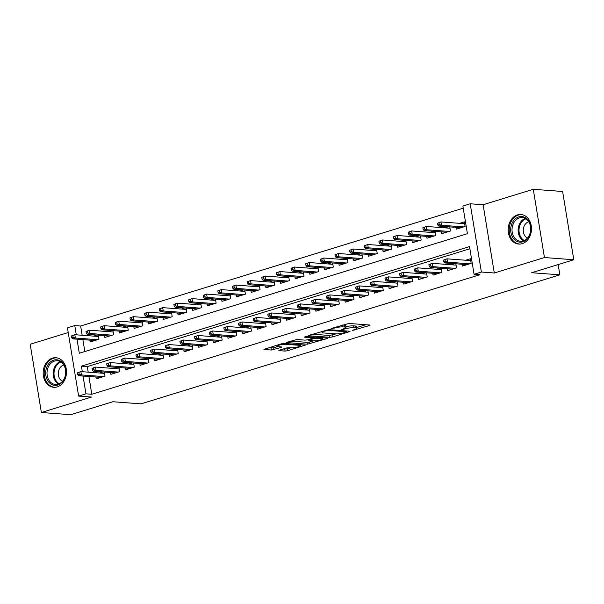 <?xml version="1.0" encoding="UTF-8"?>
<svg xmlns="http://www.w3.org/2000/svg" width="604" height="604" viewBox="0 0 604 604"><rect width="100%" height="100%" fill="white"/><g stroke="black" fill="none" stroke-linecap="round" stroke-linejoin="round"><path stroke-width="0.91" d="M352.298 330.509L369.384 325.548L370.078 325.163L369.671 325.02L348.931 323.465L331.067 328.523L334.661 328.04A5.972 1.087 170.7 0 1 342.944 326.9L344.673 327.028A5.972 1.087 170.7 0 1 345.964 327.481A5.972 1.087 170.7 0 1 343.759 328.719L341.585 329.701L345.375 328.84A5.972 1.087 170.7 0 1 353.657 327.7L355.386 327.836A5.972 1.087 170.7 0 1 356.685 328.282A5.972 1.087 170.7 0 1 354.473 329.527L352.298 330.509M57.184 386.9A14.828 11.642 -85.7 0 0 66.478 371.173A14.828 11.642 -85.7 0 0 55.938 357.727A14.828 11.642 -85.7 0 0 52.473 358.119A14.828 11.642 -85.7 0 0 43.178 373.846A14.828 11.642 -85.7 0 0 53.718 387.3A14.828 11.642 -85.7 0 0 57.184 386.9M522.188 243.676A14.828 11.642 -85.7 0 0 531.475 227.95A14.828 11.642 -85.7 0 0 520.942 214.503A14.828 11.642 -85.7 0 0 517.469 214.896A14.828 11.642 -85.7 0 0 508.183 230.622A14.828 11.642 -85.7 0 0 518.715 244.069A14.828 11.642 -85.7 0 0 522.188 243.676M279.539 350.116L278.852 350.501L279.252 350.645L285.073 351.083L287.663 350.728L305.314 345.111L284.174 343.412L281.585 343.767L263.925 349.384L271.362 350.048L281.207 347.459L281.902 347.073L281.494 346.93L278.006 346.666A4.991 0.906 170.7 0 1 276.926 346.288A4.991 0.906 170.7 0 1 280.15 344.892A4.991 0.906 170.7 0 1 285.7 344.295L299.35 345.322A4.991 0.906 170.7 0 1 300.437 345.699A4.991 0.906 170.7 0 1 297.213 347.104A4.991 0.906 170.7 0 1 291.664 347.693L286.794 347.881L279.539 350.116M88.909 376.496L91.816 394.269L85.949 393.823L78.626 396.081L67.452 327.829L74.775 325.571L76.285 334.82M573.8 259.75L544.453 257.546L533.279 189.294L562.626 191.498L573.8 259.75L531.694 272.721L559.863 274.835L140.996 403.849L112.827 401.736L70.721 414.706L41.374 412.502L91.536 397.047L78.626 396.081M533.279 189.294L483.117 204.748L494.299 273L544.453 257.546M494.299 273L481.38 272.026L474.065 274.284L469.527 246.613L81.419 366.152L82.325 371.717M91.816 394.269L479.931 274.722L474.065 274.284M329.776 337.311L332.366 336.957L349.331 331.732L350.018 331.339L349.618 331.203L328.878 329.641L309.323 335.22L308.636 335.613L309.044 335.756L329.776 337.311L329.474 335.469L336.02 333.891M326.975 338.618L307.421 344.197L286.281 342.498L296.821 339.516L305.231 340.15L307.821 339.795L313.325 337.923L304.167 337.123L306.183 336.503L327.262 338.081L327.67 338.225L326.975 338.618L326.885 338.059M68.222 332.54L30.2 344.25L41.374 412.502M96.919 335.046L93.469 336.111M111.566 330.539L108.116 331.604M126.213 326.024L122.763 327.089M140.853 321.517L137.41 322.581M155.5 317.002L152.049 318.066M170.147 312.494L166.696 313.559M184.794 307.98L181.343 309.044M199.441 303.472L195.99 304.537M214.088 298.957L210.637 300.022M228.727 294.45L225.284 295.515M243.374 289.943L239.924 291M258.021 285.428L254.571 286.492M272.668 280.92L269.218 281.977M287.315 276.406L283.865 277.47M301.962 271.898L298.512 272.955M316.602 267.383L313.159 268.448M331.249 262.876L327.798 263.933M345.896 258.361L342.445 259.426M360.543 253.854L357.092 254.911M375.19 249.339L371.739 250.403M389.837 244.831L386.386 245.888M404.476 240.317L401.033 241.381M419.123 235.809L415.673 236.866M433.77 231.294L430.32 232.359M448.417 226.787L444.967 227.844M462.06 264.25L462.362 266.085L471.15 263.382L470.395 258.769L465.654 260.226M447.413 268.757L447.715 270.6L456.503 267.889L455.831 263.782M432.766 273.272L433.068 275.107L441.856 272.404L441.184 268.289M418.127 277.78L418.421 279.622L427.209 276.911L426.537 272.804M403.48 282.294L403.782 284.129L412.57 281.426L411.89 277.312M388.833 286.802L389.135 288.644L397.923 285.934L397.251 281.826M374.186 291.317L374.488 293.151L383.276 290.448L382.604 286.334M359.539 295.824L359.841 297.666L368.629 294.956L367.957 290.849M344.892 300.339L345.194 302.174L353.982 299.471L353.31 295.356M330.252 304.846L330.554 306.689L339.335 303.978L338.663 299.871M315.605 309.361L315.907 311.196L324.695 308.493L324.016 304.378M300.958 313.869L301.26 315.711L310.048 313L309.376 308.893M286.311 318.383L286.613 320.218L295.401 317.515L294.729 313.401M271.664 322.891L271.966 324.733L280.754 322.023L280.082 317.915M257.017 327.406L257.319 329.24L266.107 326.538L265.435 322.423M242.378 331.913L242.68 333.755L251.46 331.045L250.788 326.938M227.731 336.428L228.033 338.263L236.821 335.56L236.141 331.445M213.084 340.935L213.386 342.778L222.174 340.067L221.502 335.96M198.437 345.443L198.739 347.285L207.527 344.574L206.855 340.467M183.79 349.958L184.092 351.792L192.88 349.089L192.208 344.975M169.15 354.465L169.445 356.307L178.233 353.597L177.561 349.489M154.503 358.98L154.805 360.815L163.586 358.112L162.914 353.997M139.856 363.487L140.158 365.329L148.946 362.619L148.267 358.512M125.209 368.002L125.511 369.837L134.299 367.134L133.627 363.019M110.562 372.509L110.864 374.352L119.652 371.641L118.98 367.534M469.882 248.757L87.286 366.598L88.199 372.155M454.457 263.676L451.007 264.741M439.81 268.191L436.36 269.248M425.163 272.698L421.72 273.763M410.524 277.213L407.073 278.27M395.877 281.721L392.426 282.785M381.23 286.236L377.779 287.293M366.583 290.743L363.132 291.808M351.936 295.258L348.485 296.315M337.289 299.765L333.846 300.83M322.649 304.28L319.199 305.337M308.002 308.787L304.552 309.852M293.355 313.295L289.905 314.359M278.708 317.81L275.258 318.874M264.061 322.317L260.611 323.382M249.414 326.832L245.971 327.897M234.775 331.339L231.324 332.404M220.128 335.854L216.677 336.919M205.481 340.362L202.03 341.426M190.834 344.876L187.383 345.941M176.187 349.384L172.736 350.448M161.54 353.899L158.097 354.963M146.9 358.406L143.45 359.471M132.253 362.921L128.803 363.978M117.606 367.428L114.156 368.493M102.959 371.943L99.509 373M104.333 372.041L105.005 376.156L96.217 378.859L95.915 377.024M463.238 208.176L80.642 326.017L82.159 335.258M82.869 339.607L84.824 351.543M456.02 227.353L456.322 229.195L465.11 226.485L464.355 221.879L459.614 223.337M449.791 226.885L450.463 231L441.675 233.703L441.373 231.868M435.144 231.4L435.816 235.507L427.028 238.218L426.726 236.375M420.497 235.907L421.169 240.022L412.381 242.725L412.079 240.89M405.85 240.422L406.522 244.529L397.734 247.24L397.44 245.398M391.203 244.93L391.883 249.044L383.095 251.747L382.793 249.913M376.564 249.444L377.236 253.552L368.448 256.262L368.146 254.42M361.917 253.952L362.589 258.067L353.801 260.769L353.499 258.935M347.27 258.467L347.942 262.574L339.154 265.284L338.852 263.442M332.623 262.974L333.295 267.089L324.507 269.792L324.205 267.957M317.976 267.489L318.648 271.596L309.867 274.307L309.565 272.464M303.329 271.996L304.008 276.111L295.22 278.814L294.918 276.979M288.689 276.511L289.361 280.618L280.573 283.329L280.271 281.487M274.042 281.019L274.714 285.133L265.926 287.836L265.624 286.002M259.395 285.533L260.067 289.641L251.279 292.351L250.977 290.509M244.748 290.041L245.42 294.156L236.632 296.858L236.33 295.024M230.101 294.556L230.773 298.663L221.993 301.373L221.691 299.531M215.454 299.063L216.134 303.178L207.346 305.881L207.044 304.046M200.815 303.578L201.487 307.685L192.699 310.396L192.397 308.553M186.168 308.085L186.84 312.2L178.052 314.903L177.75 313.068M171.521 312.6L172.193 316.707L163.405 319.418L163.103 317.576M156.874 317.108L157.546 321.222L148.758 323.925L148.463 322.091M142.227 321.622L142.899 325.73L134.118 328.44L133.816 326.598M127.58 326.13L128.259 330.245L119.471 332.947L119.169 331.105M112.94 330.637L113.612 334.752L104.824 337.455L104.522 335.62M98.293 335.152L98.965 339.259L90.177 341.97L89.875 340.127M559.863 274.835L558.179 264.56M80.642 326.017L74.775 325.571M77.002 339.161L79.305 353.242L467.413 233.703L462.883 206.032L470.206 203.774L481.38 272.026M483.117 204.748L470.206 203.774M83.042 376.058L85.949 393.823M87.286 366.598L81.419 366.152M356.685 328.282L356.383 326.439A5.972 1.087 170.7 0 0 355.084 325.986L355.386 327.836M345.85 326.779A5.972 1.087 170.7 0 1 353.355 325.858L355.084 325.986M345.964 327.481L345.662 325.639A5.972 1.087 170.7 0 0 344.371 325.186L344.673 327.028M342.392 325.035A5.972 1.087 170.7 0 1 342.642 325.05L344.371 325.186M356.564 327.564L365.767 324.733M312.646 334.201L329.474 335.469M346.137 332.094L346.334 331.724L328.131 330.358L324.235 331.249A5.972 1.087 170.7 0 0 322.03 332.487A5.972 1.087 170.7 0 0 323.321 332.94L335.764 333.876A5.972 1.087 170.7 0 0 344.053 332.736L346.137 332.094M323.359 337.795L322.604 338.021M313.657 340.777L309.709 341.992L310.011 343.842M290.29 341.086L307.119 342.347L309.709 341.992M313.959 340.807A4.991 0.906 170.7 0 0 319.508 340.211A4.991 0.906 170.7 0 0 322.732 338.814A4.991 0.906 170.7 0 0 321.653 338.436L314.254 338.429L308.742 340.301L313.959 340.807M267.934 347.972L273.65 347.851L277.629 346.628M282.853 349.089L287.361 348.878L291.302 347.662M300.301 344.892L301.003 344.68M437.507 223.193L437.809 225.035L439.274 224.582L438.972 222.74L437.507 223.193L440.958 221.932L441.501 225.254L438.866 226.07L461.063 227.738M439.274 224.582L441.501 225.254L463.698 226.923M438.972 222.74L440.958 221.932L464.657 223.714M438.866 226.07L437.809 225.035M443.547 260.082L443.849 261.925L445.314 261.479L445.012 259.629L443.547 260.082L446.998 258.829L447.541 262.151L469.738 263.812M445.012 259.629L446.998 258.829L470.697 260.611M445.314 261.479L447.541 262.151L444.906 262.959L467.103 264.627M443.849 261.925L444.906 262.959M518.73 216.904A12.835 10.079 94.3 0 1 530.652 226.311A12.835 10.079 94.3 0 1 522.807 241.811A12.835 10.079 94.3 0 1 510.886 232.404A12.835 10.079 94.3 0 1 518.73 216.904M523.245 240.928A11.884 9.332 -85.7 0 0 530.689 228.327A11.884 9.332 -85.7 0 0 522.241 217.553A11.884 9.332 -85.7 0 0 519.47 217.87A11.884 9.332 -85.7 0 0 512.026 230.471A11.884 9.332 -85.7 0 0 520.467 241.245A11.884 9.332 -85.7 0 0 523.245 240.928M527.519 238.029A8.456 6.644 94.3 0 1 523.291 229.648A8.456 6.644 94.3 0 1 528.576 221.834A8.456 6.644 94.3 0 1 528.742 221.789M522.317 214.707A14.73 11.567 -85.7 0 0 521.871 214.662A14.73 11.567 -85.7 0 0 518.428 215.062A14.73 11.567 -85.7 0 0 509.195 230.683A14.73 11.567 -85.7 0 0 519.666 244.046A14.73 11.567 -85.7 0 0 520.112 244.069M63.307 363.721A12.835 10.079 94.3 0 1 62.476 381.841A12.835 10.079 94.3 0 1 48.222 381.441A12.835 10.079 94.3 0 1 49.06 363.321A12.835 10.079 94.3 0 1 63.307 363.721M49.369 380.83A11.884 9.332 -85.7 0 0 55.462 384.476A11.884 9.332 -85.7 0 0 64.688 377.606A11.884 9.332 -85.7 0 0 63.337 364.416A11.884 9.332 -85.7 0 0 57.244 360.777A11.884 9.332 -85.7 0 0 48.018 367.64A11.884 9.332 -85.7 0 0 49.369 380.83M62.522 381.252A8.456 6.644 94.3 0 1 59.947 379.108A8.456 6.644 94.3 0 1 58.633 370.803A8.456 6.644 94.3 0 1 63.737 365.012M57.32 357.93A14.73 11.567 -85.7 0 0 56.867 357.893A14.73 11.567 -85.7 0 0 45.428 366.401A14.73 11.567 -85.7 0 0 47.104 382.755A14.73 11.567 -85.7 0 0 54.662 387.27A14.73 11.567 -85.7 0 0 55.115 387.292M422.86 227.7L423.162 229.543L424.627 229.097L424.325 227.247L422.86 227.7L426.311 226.447L426.854 229.769L424.219 230.577L446.416 232.246M424.627 229.097L426.854 229.769L449.051 231.43M424.325 227.247L426.311 226.447L450.01 228.229M424.219 230.577L423.162 229.543M408.213 232.215L408.515 234.058L409.98 233.605L409.678 231.762L408.213 232.215L411.671 230.954L412.215 234.276L409.572 235.092L431.769 236.76M409.98 233.605L412.215 234.276L434.404 235.945M409.678 231.762L411.671 230.954L435.363 232.736M409.572 235.092L408.515 234.058M393.566 236.723L393.868 238.565L395.333 238.119L395.031 236.27L393.566 236.723L397.024 235.469L397.568 238.791L394.933 239.599L417.122 241.268M395.333 238.119L397.568 238.791L419.757 240.452M395.031 236.27L397.024 235.469L420.716 237.251M394.933 239.599L393.868 238.565M378.919 241.238L379.221 243.08L380.686 242.627L380.384 240.785L378.919 241.238L382.377 239.977L382.921 243.299L380.286 244.114L402.475 245.775M380.686 242.627L382.921 243.299L405.11 244.967M380.384 240.785L382.377 239.977L406.069 241.759M380.286 244.114L379.221 243.08M428.9 264.597L429.202 266.44L430.667 265.987L430.365 264.144L428.9 264.597L432.358 263.336L432.902 266.658L455.091 268.327M430.365 264.144L432.358 263.336L456.05 265.118M430.667 265.987L432.902 266.658L430.259 267.474L452.456 269.135M429.202 266.44L430.259 267.474M414.253 269.105L414.555 270.947L416.02 270.501L415.718 268.652L414.253 269.105L417.711 267.851L418.255 271.173L440.444 272.834M415.718 268.652L417.711 267.851L441.403 269.633M416.02 270.501L418.255 271.173L415.62 271.981L437.809 273.65M414.555 270.947L415.62 271.981M399.606 273.62L399.908 275.462L401.373 275.009L401.071 273.167L399.606 273.62L403.064 272.359L403.608 275.681L425.797 277.349M401.071 273.167L403.064 272.359L426.756 274.141M401.373 275.009L403.608 275.681L400.973 276.496L423.162 278.157M399.908 275.462L400.973 276.496M384.959 278.127L385.261 279.969L386.726 279.524L386.424 277.674L384.959 278.127L388.417 276.874L388.961 280.196L411.158 281.857M386.424 277.674L388.417 276.874L412.109 278.648M386.726 279.524L388.961 280.196L386.326 281.003L408.515 282.672M385.261 279.969L386.326 281.003M364.272 245.745L364.574 247.587L366.039 247.142L365.737 245.292L364.272 245.745L367.73 244.492L368.274 247.814L365.639 248.621L387.828 250.29M366.039 247.142L368.274 247.814L390.471 249.475M365.737 245.292L367.73 244.492L391.422 246.273M365.639 248.621L364.574 247.587M370.32 282.634L370.622 284.484L372.087 284.031L371.785 282.189L370.32 282.634L373.77 281.381L374.314 284.703L396.511 286.372M371.785 282.189L373.77 281.381L397.47 283.163M372.087 284.031L374.314 284.703L371.679 285.518L393.876 287.179M370.622 284.484L371.679 285.518M349.633 250.26L349.935 252.102L351.4 251.649L351.098 249.807L349.633 250.26L353.083 248.999L353.627 252.321L350.992 253.136L373.189 254.797M351.4 251.649L353.627 252.321L375.824 253.99M351.098 249.807L353.083 248.999L376.783 250.781M350.992 253.136L349.935 252.102M355.673 287.149L355.975 288.991L357.44 288.546L357.138 286.696L355.673 287.149L359.123 285.896L359.674 289.218L381.864 290.879M357.138 286.696L359.123 285.896L382.823 287.67M357.44 288.546L359.674 289.218L357.032 290.026L379.229 291.694M355.975 288.991L357.032 290.026M334.986 254.767L335.288 256.609L336.753 256.164L336.451 254.314L334.986 254.767L338.436 253.514L338.98 256.836L336.345 257.644L358.542 259.312M336.753 256.164L338.98 256.836L361.177 258.497M336.451 254.314L338.436 253.514L362.136 255.296M336.345 257.644L335.288 256.609M341.026 291.656L341.328 293.506L342.793 293.053L342.491 291.211L341.026 291.656L344.484 290.403L345.027 293.725L367.217 295.394M342.491 291.211L344.484 290.403L368.176 292.185M342.793 293.053L345.027 293.725L342.392 294.541L364.582 296.202M341.328 293.506L342.392 294.541M320.339 259.282L320.641 261.124L322.106 260.671L321.804 258.829L320.339 259.282L323.797 258.021L324.34 261.343L321.698 262.159L343.895 263.82M322.106 260.671L324.34 261.343L346.53 263.012M321.804 258.829L323.797 258.021L347.489 259.803M321.698 262.159L320.641 261.124M326.379 296.171L326.681 298.014L328.146 297.561L327.844 295.718L326.379 296.171L329.837 294.918L330.38 298.233L352.57 299.901M327.844 295.718L329.837 294.918L353.529 296.692M328.146 297.561L330.38 298.233L327.745 299.048L349.935 300.716M326.681 298.014L327.745 299.048M305.692 263.789L305.994 265.632L307.459 265.186L307.157 263.336L305.692 263.789L309.15 262.536L309.693 265.858L307.058 266.666L329.248 268.335M307.459 265.186L309.693 265.858L331.883 267.519M307.157 263.336L309.15 262.536L332.842 264.31M307.058 266.666L305.994 265.632M311.732 300.679L312.034 302.529L313.499 302.076L313.197 300.233L311.732 300.679L315.19 299.425L315.733 302.747L337.93 304.416M313.197 300.233L315.19 299.425L338.882 301.207M313.499 302.076L315.733 302.747L313.099 303.563L335.288 305.224M312.034 302.529L313.099 303.563M291.045 268.297L291.347 270.147L292.812 269.694L292.51 267.851L291.045 268.297L294.503 267.043L295.046 270.365L292.411 271.181L314.601 272.842M292.812 269.694L295.046 270.365L317.243 272.034M292.51 267.851L294.503 267.043L318.195 268.825M292.411 271.181L291.347 270.147M297.085 305.194L297.394 307.036L298.852 306.583L298.55 304.741L297.085 305.194L300.543 303.94L301.086 307.255L323.283 308.923M298.55 304.741L300.543 303.94L324.235 305.715M298.852 306.583L301.086 307.255L298.452 308.07L320.649 309.739M297.394 307.036L298.452 308.07M276.398 272.812L276.707 274.654L278.165 274.208L277.863 272.359L276.398 272.812L279.856 271.558L280.399 274.88L277.764 275.688L299.962 277.357M278.165 274.208L280.399 274.88L302.596 276.541M277.863 272.359L279.856 271.558L303.548 273.333M277.764 275.688L276.707 274.654M282.446 309.701L282.748 311.551L284.212 311.098L283.91 309.256L282.446 309.701L285.896 308.448L286.439 311.77L308.636 313.438M283.91 309.256L285.896 308.448L309.595 310.229M284.212 311.098L286.439 311.77L283.804 312.578L306.002 314.246M282.748 311.551L283.804 312.578M261.758 277.319L262.06 279.169L263.525 278.716L263.223 276.874L261.758 277.319L265.209 276.066L265.752 279.388L263.118 280.203L285.315 281.864M263.525 278.716L265.752 279.388L287.949 281.056M263.223 276.874L265.209 276.066L288.908 277.848M263.118 280.203L262.06 279.169M267.798 314.216L268.101 316.058L269.565 315.605L269.263 313.763L267.798 314.216L271.256 312.963L271.8 316.277L293.989 317.946M269.263 313.763L271.256 312.963L294.948 314.737M269.565 315.605L271.8 316.277L269.158 317.092L291.354 318.761M268.101 316.058L269.158 317.092M247.112 281.834L247.413 283.676L248.878 283.223L248.576 281.381L247.112 281.834L250.569 280.581L251.113 283.895L248.471 284.711L270.668 286.379M248.878 283.223L251.113 283.895L273.302 285.564M248.576 281.381L250.569 280.581L274.261 282.355M248.471 284.711L247.413 283.676M253.151 318.723L253.453 320.573L254.918 320.12L254.616 318.278L253.151 318.723L256.609 317.47L257.153 320.792L279.342 322.461M254.616 318.278L256.609 317.47L280.301 319.252M254.918 320.12L257.153 320.792L254.518 321.6L276.707 323.268M253.453 320.573L254.518 321.6M232.464 286.341L232.767 288.191L234.231 287.738L233.929 285.896L232.464 286.341L235.922 285.088L236.466 288.41L233.831 289.225L256.021 290.886M234.231 287.738L236.466 288.41L258.655 290.079M233.929 285.896L235.922 285.088L259.614 286.87M233.831 289.225L232.767 288.191M238.504 323.238L238.806 325.08L240.271 324.627L239.969 322.785L238.504 323.238L241.962 321.985L242.506 325.299L264.695 326.968M239.969 322.785L241.962 321.985L265.654 323.759M240.271 324.627L242.506 325.299L239.871 326.115L262.06 327.783M238.806 325.08L239.871 326.115M217.817 290.856L218.119 292.698L219.584 292.245L219.282 290.403L217.817 290.856L221.275 289.603L221.819 292.917L219.184 293.733L241.373 295.401M219.584 292.245L221.819 292.917L244.008 294.586M219.282 290.403L221.275 289.603L244.967 291.377M219.184 293.733L218.119 292.698M223.857 327.745L224.159 329.595L225.624 329.142L225.322 327.3L223.857 327.745L227.315 326.492L227.859 329.814L250.056 331.483M225.322 327.3L227.315 326.492L251.007 328.274M225.624 329.142L227.859 329.814L225.224 330.622L247.413 332.291M224.159 329.595L225.224 330.622M203.171 295.364L203.472 297.213L204.937 296.76L204.635 294.918L203.171 295.364L206.628 294.11L207.172 297.432L204.537 298.24L226.727 299.909M204.937 296.76L207.172 297.432L229.369 299.101M204.635 294.918L206.628 294.11L230.32 295.892M204.537 298.24L203.472 297.213M209.218 332.26L209.52 334.103L210.985 333.65L210.683 331.807L209.218 332.26L212.668 331.007L213.212 334.322L235.409 335.99M210.683 331.807L212.668 331.007L236.36 332.781M210.985 333.65L213.212 334.322L210.577 335.137L232.774 336.805M209.52 334.103L210.577 335.137M188.531 299.878L188.833 301.721L190.298 301.268L189.988 299.425L188.531 299.878L191.981 298.625L192.525 301.94L189.89 302.755L212.087 304.424M190.298 301.268L192.525 301.94L214.722 303.608M189.988 299.425L191.981 298.625L215.673 300.399M189.89 302.755L188.833 301.721M194.571 336.768L194.873 338.618L196.338 338.164L196.036 336.315L194.571 336.768L198.021 335.514L198.565 338.836L220.762 340.505M196.036 336.315L198.021 335.514L221.721 337.296M196.338 338.164L198.565 338.836L195.93 339.644L218.127 341.313M194.873 338.618L195.93 339.644M173.884 304.386L174.186 306.236L175.651 305.783L175.349 303.94L173.884 304.386L177.334 303.132L177.878 306.454L175.243 307.262L197.44 308.931M175.651 305.783L177.878 306.454L200.075 308.123M175.349 303.94L177.334 303.132L201.034 304.914M175.243 307.262L174.186 306.236M179.924 341.283L180.226 343.125L181.691 342.672L181.389 340.83L179.924 341.283L183.382 340.029L183.926 343.344L206.115 345.012M181.389 340.83L183.382 340.029L207.074 341.804M181.691 342.672L183.926 343.344L181.283 344.159L203.48 345.828M180.226 343.125L181.283 344.159M159.237 308.901L159.539 310.743L161.004 310.29L160.702 308.448L159.237 308.901L162.695 307.647L163.239 310.962L160.596 311.777L182.793 313.446M161.004 310.29L163.239 310.962L185.428 312.63M160.702 308.448L162.695 307.647L186.387 309.422M160.596 311.777L159.539 310.743M165.277 345.79L165.579 347.64L167.044 347.187L166.742 345.337L165.277 345.79L168.735 344.537L169.279 347.859L191.468 349.527M166.742 345.337L168.735 344.537L192.427 346.318M167.044 347.187L169.279 347.859L166.644 348.667L188.833 350.335M165.579 347.64L166.644 348.667M144.59 313.408L144.892 315.258L146.357 314.805L146.055 312.963L144.59 313.408L148.048 312.155L148.592 315.477L145.957 316.285L168.146 317.953M146.357 314.805L148.592 315.477L170.781 317.145M146.055 312.963L148.048 312.155L171.74 313.937M145.957 316.285L144.892 315.258M150.63 350.305L150.932 352.147L152.397 351.694L152.095 349.852L150.63 350.305L154.088 349.044L154.632 352.366L176.821 354.035M152.095 349.852L154.088 349.044L177.78 350.826M152.397 351.694L154.632 352.366L151.997 353.181L174.186 354.85M150.932 352.147L151.997 353.181M129.943 317.923L130.245 319.765L131.71 319.312L131.408 317.47L129.943 317.923L133.401 316.67L133.945 319.984L131.31 320.799L153.499 322.468M131.71 319.312L133.945 319.984L156.134 321.653M131.408 317.47L133.401 316.67L157.093 318.444M131.31 320.799L130.245 319.765M135.983 354.812L136.285 356.654L137.75 356.209L137.448 354.359L135.983 354.812L139.441 353.559L139.985 356.881L162.182 358.549M137.448 354.359L139.441 353.559L163.133 355.341M137.75 356.209L139.985 356.881L137.35 357.689L159.539 359.357M136.285 356.654L137.35 357.689M115.296 322.43L115.598 324.28L117.063 323.827L116.761 321.977L115.296 322.43L118.754 321.177L119.298 324.499L116.663 325.307L138.852 326.975M117.063 323.827L119.298 324.499L141.495 326.168M116.761 321.977L118.754 321.177L142.446 322.959M116.663 325.307L115.598 324.28M121.344 359.327L121.646 361.169L123.11 360.716L122.808 358.874L121.344 359.327L124.794 358.066L125.338 361.388L147.535 363.057M122.808 358.874L124.794 358.066L148.486 359.848M123.11 360.716L125.338 361.388L122.703 362.204L144.9 363.872M121.646 361.169L122.703 362.204M100.657 326.945L100.959 328.787L102.423 328.334L102.121 326.492L100.657 326.945L104.107 325.692L104.651 329.006L102.016 329.822L124.213 331.49M102.423 328.334L104.651 329.006L126.848 330.675M102.121 326.492L104.107 325.692L127.799 327.466M102.016 329.822L100.959 328.787M106.697 363.834L106.999 365.677L108.463 365.231L108.161 363.382L106.697 363.834L110.147 362.581L110.691 365.903L132.888 367.564M108.161 363.382L110.147 362.581L133.846 364.363M108.463 365.231L110.691 365.903L108.056 366.711L130.253 368.38M106.999 365.677L108.056 366.711M86.01 331.453L86.312 333.302L87.776 332.849L87.474 331L86.01 331.453L89.46 330.199L90.004 333.521L87.369 334.329L109.566 335.998M87.776 332.849L90.004 333.521L112.201 335.19M87.474 331L89.46 330.199L113.159 331.981M87.369 334.329L86.312 333.302M92.05 368.349L92.352 370.192L93.816 369.739L93.514 367.896L92.05 368.349L95.508 367.089L96.051 370.411L118.241 372.079M93.514 367.896L95.508 367.089L119.199 368.87M93.816 369.739L96.051 370.411L93.409 371.226L115.606 372.887M92.352 370.192L93.409 371.226M71.363 335.967L71.665 337.81L73.129 337.357L72.827 335.514L71.363 335.967L74.82 334.707L75.364 338.029L72.722 338.844L94.919 340.513M73.129 337.357L75.364 338.029L97.554 339.697M72.827 335.514L74.82 334.707L98.512 336.488M72.722 338.844L71.665 337.81M77.403 372.857L77.705 374.699L79.169 374.253L78.867 372.404L77.403 372.857L80.861 371.603L81.404 374.925L103.594 376.586M78.867 372.404L80.861 371.603L104.552 373.385M79.169 374.253L81.404 374.925L78.769 375.733L100.959 377.402M77.705 374.699L78.769 375.733M354.012 329.671L354.11 330.26M332.585 328.063L332.683 328.644M343.298 328.863L343.397 329.452M353.355 325.858L353.657 327.7M345.262 328.146L345.375 328.84M342.642 325.05L342.944 326.9M334.563 327.451L334.661 328.04M369.293 324.997L369.384 325.548M308.976 335.348L309.044 335.756M349.24 331.173L349.331 331.732M332.064 335.107L332.366 336.957M346.213 330.947L346.334 331.724M328.017 329.663L328.131 330.358M326.228 330.018L326.319 330.607M324.144 330.66L324.235 331.249M307.119 342.347L307.421 344.197M286.621 342.234L286.689 342.634M312.797 337.002L312.925 337.779M321.524 337.651L321.653 338.436M316.715 337.296L316.843 338.074M314.035 337.092L314.254 338.429M309.339 339.327L309.437 339.916M299.229 344.544L299.35 345.322M285.571 343.517L285.7 344.295M281.117 346.9L281.207 347.459M273.65 347.851L273.952 349.693M271.06 348.206L271.362 350.048M264.265 349.12L264.333 349.52M304.529 344.944L304.62 345.503M287.361 348.878L287.663 350.728M284.771 349.233L285.073 351.083M279.184 350.237L279.252 350.645M523.57 240.822A11.884 9.332 94.3 0 1 518.164 229.165A11.884 9.332 94.3 0 1 525.254 218.444M525.933 218.852A11.491 9.022 -85.7 0 0 519.055 229.226A11.491 9.022 -85.7 0 0 524.31 240.52M58.573 384.046A11.884 9.332 94.3 0 1 55.485 381.29A11.884 9.332 94.3 0 1 60.249 361.668M60.936 362.075A11.491 9.022 -85.7 0 0 56.293 381.064A11.491 9.022 -85.7 0 0 59.305 383.744M346.477 330.962L346.62 331.822M321.849 331.369L322.03 332.487M313.182 337.024L313.325 337.923M322.551 337.734L322.732 338.814M308.621 339.546L308.742 340.301M300.256 344.62L300.437 345.699M276.76 345.254L276.926 346.288M521.871 214.662L522.249 214.692M56.867 357.893L57.244 357.915M54.662 387.27L55.04 387.3"/></g></svg>
